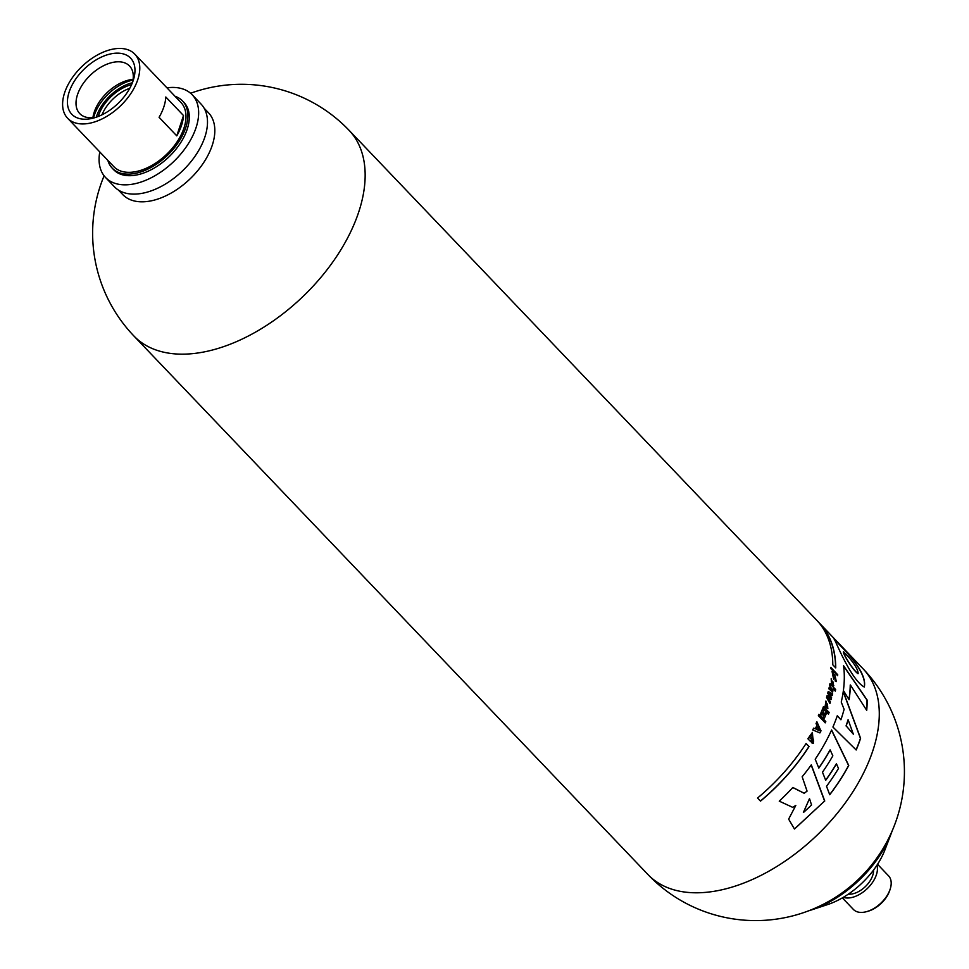 <?xml version="1.0" encoding="UTF-8"?>
<svg xmlns="http://www.w3.org/2000/svg" width="969" height="969" viewBox="0 0 969 969"><rect width="100%" height="100%" fill="white"/><g stroke="black" fill="none" stroke-linecap="round" stroke-linejoin="round"><path stroke-width="1.45" d="M809.406 798.844L803.386 812.458L809.406 798.844M792.775 787.555L804.197 793.272L792.848 787.47A148.826 88.324 -43.7 0 1 779.246 801.145L792.69 807.347L795.803 805.433L792.812 807.31M811.186 765.001L824.595 801.048L794.532 828.992M795.803 805.433L788.645 819.132L794.435 829.004L824.595 801.048M809.575 798.819L811.55 804.997L803.555 812.434M815.208 759.224A148.826 88.324 -43.7 0 0 831.608 729.972L848.747 765.474A148.826 88.324 136.3 0 1 829.73 794.737L826.521 786.283A148.826 88.324 -43.7 0 0 838.5 768.453L836.453 763.851A148.826 88.324 136.3 0 1 825.697 780.311L822.475 772.196A148.826 88.324 -43.7 0 0 832.843 755.82L830.179 749.945A148.826 88.324 136.3 0 1 818.829 768.102L815.208 759.224M804.197 793.26L807.068 791.116L802.162 776.763A148.826 88.324 -43.7 0 0 811.295 764.856L824.752 801.012M844.096 709.308L841.249 702.065A148.826 88.324 -43.7 0 0 843.26 691.442L860.593 738.342A148.826 88.324 136.3 0 1 856.184 749.994L832.916 727.029A148.826 88.324 -43.7 0 0 837.301 715.703L840.91 719.761A148.826 88.324 -43.7 0 0 844.096 709.308M809.03 746.602A148.826 88.324 -43.7 0 1 760.495 801.133L757.552 798.044A148.826 88.324 136.3 0 0 806.075 743.514L809.03 746.602L806.014 743.623M837.701 674.557A148.826 88.324 136.3 0 1 837.64 675.72L830.76 668.513A148.826 88.324 -43.7 0 0 830.821 667.338L837.555 674.581A148.657 88.215 136.3 0 1 837.507 675.526M833.473 672.45A148.826 88.324 136.3 0 1 833.34 674.158L832.528 673.649L833.183 676.98L834.697 674.485L836.295 681.558L835.096 680.916A148.826 88.324 -43.7 0 0 835.29 679.305L835.908 679.62L835.23 676.604L833.679 679.172L832.08 671.602L833.328 672.474A148.657 88.215 136.3 0 1 833.219 674.024M831.087 678.918L833.764 685.773L832.71 685.253A148.826 88.324 -43.7 0 0 832.989 683.666C833.837 682.564 833.243 681.667 831.22 680.977L831.426 680.674M831.232 678.894L831.584 684.114A148.826 88.324 136.3 0 0 831.862 682.515L831.22 680.977L831.717 682.539A148.657 88.215 136.3 0 1 831.475 683.981M833.074 688.789L835.314 691.127A148.826 88.324 136.3 0 0 835.629 689.516L829.973 683.593A148.826 88.324 -43.7 0 1 829.658 685.228L832.347 690.11L829.246 687.178A148.826 88.324 -43.7 0 1 828.87 688.826L832.541 692.084L833.074 688.789L832.722 691.951M832.625 693.768A148.826 88.324 136.3 0 1 832.189 695.512L828.943 693.429L831.608 697.741A148.826 88.324 136.3 0 1 831.099 699.557L827.768 697.632L830.421 701.859A148.826 88.324 136.3 0 1 829.9 703.506L826.557 697.426A148.826 88.324 -43.7 0 0 827.09 695.633L830.348 697.523L827.744 693.283A148.826 88.324 -43.7 0 0 828.229 691.466L832.48 693.792A148.657 88.215 136.3 0 1 832.08 695.439M825.564 707.188A148.826 88.324 -43.7 0 0 826.908 703.349L825.673 704.984A148.826 88.324 136.3 0 1 825.128 706.522L825.927 701.071L827.683 708.412L825.564 707.188M825.83 702.852L826.908 703.349M823.48 706.546L827.429 710.689A148.826 88.324 136.3 0 1 826.787 712.372L822.838 708.23A148.826 88.324 -43.7 0 0 823.48 706.546M828.144 711.355L829.149 712.409A148.826 88.324 136.3 0 1 828.471 714.214L827.453 713.148A148.826 88.324 -43.7 0 0 828.144 711.355M822.415 709.32L823.42 710.386L824.389 715.57A148.826 88.324 -43.7 0 0 825.552 712.724L826.327 713.535A148.826 88.324 136.3 0 1 824.365 718.271L823.371 717.242L822.451 712.045A148.826 88.324 136.3 0 1 821.167 715.098L820.368 714.262A148.826 88.324 -43.7 0 0 822.415 709.32M818.357 715.631A148.826 88.324 -43.7 0 0 818.914 714.371L825.794 721.59A148.826 88.324 136.3 0 1 825.237 722.85L818.357 715.631M821.034 730.771A148.826 88.324 136.3 0 1 819.919 732.915L812.688 729.948A148.826 88.324 -43.7 0 0 813.681 728.119L815.232 728.785A148.826 88.324 -43.7 0 0 816.952 725.442L816.043 723.528A148.826 88.324 -43.7 0 0 816.903 721.808L820.888 730.796A148.657 88.215 136.3 0 1 819.81 732.879M811.55 742.763A148.826 88.324 -43.7 0 0 812.712 740.849L813.633 741.2L812.107 734.599L809.684 737.615L810.883 738.875A148.826 88.324 -43.7 0 0 811.877 737.215L812.809 738.184A148.826 88.324 136.3 0 1 810.702 741.697L807.867 738.729L812.422 732.407L813.136 743.38L811.55 742.763M820.961 624.739L818.018 621.65A148.826 88.324 -43.7 0 1 832.795 664.795L835.738 667.883A148.826 88.324 136.3 0 0 820.961 624.739L820.755 624.775A148.657 88.215 136.3 0 1 835.593 667.738M842.994 648.128L834.2 639.092C835.205 639.879 850.939 679.984 864.287 687.021C866.25 678.252 859.152 665.291 842.994 648.128M843.551 665.739L867.158 700.078A148.826 88.324 136.3 0 1 866.71 710.35L850.382 684.962A148.826 88.324 136.3 0 1 849.062 699.727L843.393 690.473A148.826 88.324 -43.7 0 0 843.551 665.739M64.608 92.77A46.427 27.556 -43.7 0 0 67.612 118.242A46.427 27.556 -43.7 0 0 120.229 106.118A46.427 27.556 -43.7 0 0 134.788 54.131A46.427 27.556 -43.7 0 0 97.518 54.93A46.427 27.556 -43.7 0 0 64.608 92.77M69.174 91.946A40.637 24.116 -43.7 0 0 93.618 118.012A40.637 24.116 -43.7 0 0 133.334 80.088A40.637 24.116 -43.7 0 0 111.798 53.683A40.637 24.116 -43.7 0 0 69.174 91.946M848.771 657.261C854.985 664.552 858.11 670.015 858.146 673.637C853.41 670.766 842.969 653.748 843.575 651.774L848.771 657.261M853.35 734.187L848.154 719.846A148.826 88.324 136.3 0 1 846.179 725.914L853.35 734.187L846.179 725.914M831.535 730.141L848.602 765.498A148.657 88.215 136.3 0 1 829.694 794.628M830.179 749.945L830.033 749.97A148.657 88.215 136.3 0 1 818.781 767.981M836.453 763.851L836.308 763.887A148.657 88.215 136.3 0 1 825.649 780.19M827.623 704.172L826.763 706.268L827.708 706.667L826.908 706.244A148.826 88.324 136.3 0 0 827.623 704.172L827.478 704.197A148.657 88.215 136.3 0 1 826.763 706.268M823.432 706.667L827.296 710.713A148.657 88.215 136.3 0 1 826.702 712.276M825.673 704.984L825.527 705.02A148.657 88.215 136.3 0 1 825.031 706.401M819.411 730.65L817.642 726.871A148.826 88.324 136.3 0 1 816.382 729.294L819.411 730.65L816.249 729.318A148.657 88.215 136.3 0 0 817.497 726.895L817.642 726.871M812.337 732.419L813.354 743.296M811.804 737.324L812.664 738.221A148.657 88.215 136.3 0 1 810.629 741.612M812.107 734.599L809.539 737.639L810.883 738.875M816.819 721.966L820.888 730.796M818.781 714.395L825.649 721.614A148.657 88.215 136.3 0 1 825.128 722.813M815.232 728.785L813.633 728.179M834.152 639.177L842.8 648.164C858.728 665.037 865.911 677.985 864.312 687.009M843.575 651.774L843.393 651.81C842.776 653.712 853.217 670.742 857.989 673.673L858.146 673.637M819.786 623.757L820.755 624.775M822.451 712.045L822.318 712.07A148.657 88.215 136.3 0 1 821.082 715.001M826.327 713.535L826.182 713.559A148.657 88.215 136.3 0 1 824.28 718.186M825.503 712.845L826.182 713.559M824.389 715.57L823.42 710.386M822.366 709.441L823.287 710.41M829.149 712.409L829.016 712.433A148.657 88.215 136.3 0 1 828.374 714.117M828.095 711.476L829.016 712.433M825.867 701.084L827.901 708.303M826.775 703.373L825.527 705.02M828.204 691.551L832.48 693.792M830.348 697.523L827.066 695.718M830.421 701.859L830.276 701.883A148.657 88.215 136.3 0 1 829.815 703.361M827.768 697.632L830.276 701.883M831.608 697.741L831.463 697.765A148.657 88.215 136.3 0 1 830.978 699.497M828.943 693.429L831.463 697.765M829.948 683.739L835.484 689.54A148.657 88.215 136.3 0 1 835.205 691.006M829.21 687.324L832.347 690.11M831.16 678.906L833.812 685.737M835.23 676.604L833.861 679.027M832.008 671.626L833.328 672.474M832.528 673.649L833.183 676.98M834.624 674.497L836.32 681.522M830.675 667.362L837.555 674.581M760.423 801.048A148.657 88.215 -43.7 0 0 808.885 746.627M99.783 151.939A59.896 35.55 -43.7 0 0 105.548 177.497A59.896 35.55 -43.7 0 0 173.415 161.847A59.896 35.55 -43.7 0 0 192.201 94.768A59.896 35.55 -43.7 0 0 166.947 87.828M107.874 160.418A48.644 28.864 -43.7 0 0 112.222 168.17L113.688 169.72A48.644 28.864 -43.7 0 0 168.8 157.014A48.644 28.864 -43.7 0 0 184.062 102.544L182.584 101.006A48.644 28.864 -43.7 0 0 175.038 96.306M129.773 88.276A31.832 18.895 -43.7 0 0 101.963 114.839M105.548 177.497L114.39 186.763A59.896 35.55 -43.7 0 0 182.269 171.113A59.896 35.55 -43.7 0 0 201.043 104.046L192.201 94.768M112.222 168.17A48.644 28.864 -43.7 0 0 167.322 155.464A48.644 28.864 -43.7 0 0 182.584 101.006M67.612 118.242L113.821 166.644A46.427 27.556 -43.7 0 0 166.426 154.519A46.427 27.556 -43.7 0 0 180.985 102.532L134.788 54.131M183.492 115.529L176.77 135.854A46.427 27.556 -43.7 0 0 183.492 115.529L165.808 96.997A46.427 27.556 136.3 0 1 159.086 117.31L176.77 135.854M842.364 897.888L853.398 909.443A24.322 14.426 -43.7 0 0 866.443 911.684A24.322 14.426 -43.7 0 0 890.22 888.997A24.322 14.426 -43.7 0 0 888.573 875.855L877.551 864.3M843.309 897.342A24.322 14.426 -43.7 0 0 867.194 888.67A24.322 14.426 -43.7 0 0 876.957 865.22M133.08 79.373A34.448 20.446 -43.7 0 0 94.211 112.174A34.448 20.446 -43.7 0 0 92.915 117.721M131.59 84.63A33.37 19.804 -43.7 0 0 98.499 115.626A33.37 19.804 -43.7 0 0 98.232 116.474M808.582 910.836A88.397 52.459 -43.7 0 0 811.283 909.988A88.397 52.459 -43.7 0 0 891.092 833.812A88.397 52.459 -43.7 0 0 892.061 831.16M866.443 911.684L867.764 911.332A22.553 13.384 -43.7 0 0 889.796 890.293L890.22 888.997M132.499 82.474A34.448 20.446 -43.7 0 0 129.555 66.013A34.448 20.446 -43.7 0 0 101.902 66.595A34.448 20.446 -43.7 0 0 77.496 94.671A34.448 20.446 -43.7 0 0 79.724 113.579A34.448 20.446 -43.7 0 0 96.028 117.273M848.323 894.169A19.659 11.664 -43.7 0 0 865.281 886.671A19.659 11.664 -43.7 0 0 873.553 870.077M811.283 909.988L827.49 904.622A63.675 37.779 -43.7 0 0 884.976 849.752L891.092 833.812M118.46 190.094L122.724 194.551A59.254 35.163 -43.7 0 0 189.863 179.071A59.254 35.163 -43.7 0 0 208.444 112.731L204.18 108.262M843.599 666.042L867.013 700.102A148.657 88.215 136.3 0 1 866.589 710.144M850.382 684.962L850.237 684.998A148.657 88.215 136.3 0 1 848.953 699.545M843.224 691.709L860.448 738.366A148.657 88.215 136.3 0 1 856.087 749.897M837.252 715.837L840.91 719.761M848.154 719.846L848.02 719.87A148.657 88.215 136.3 0 1 846.046 725.938M647.934 874.522A148.826 148.826 0 0 0 858.352 879.416A148.826 148.826 0 0 0 863.258 668.998A148.826 88.324 -43.7 0 1 816.576 835.641A148.826 88.324 -43.7 0 1 647.934 874.522L133.807 335.892A148.826 88.324 -43.7 0 0 302.437 297.023A148.826 88.324 -43.7 0 0 349.119 130.367A148.826 148.826 0 0 0 190.602 93.254M132.983 80.064A37.403 22.202 -43.7 0 0 94.332 115.166A37.403 22.202 -43.7 0 0 93.605 117.649M132.378 82.765A35.635 21.148 -43.7 0 0 96.706 115.953A35.635 21.148 -43.7 0 0 96.331 117.176M863.258 668.998L349.119 130.367M104.107 175.813A148.826 148.826 0 0 0 133.807 335.892"/></g></svg>
